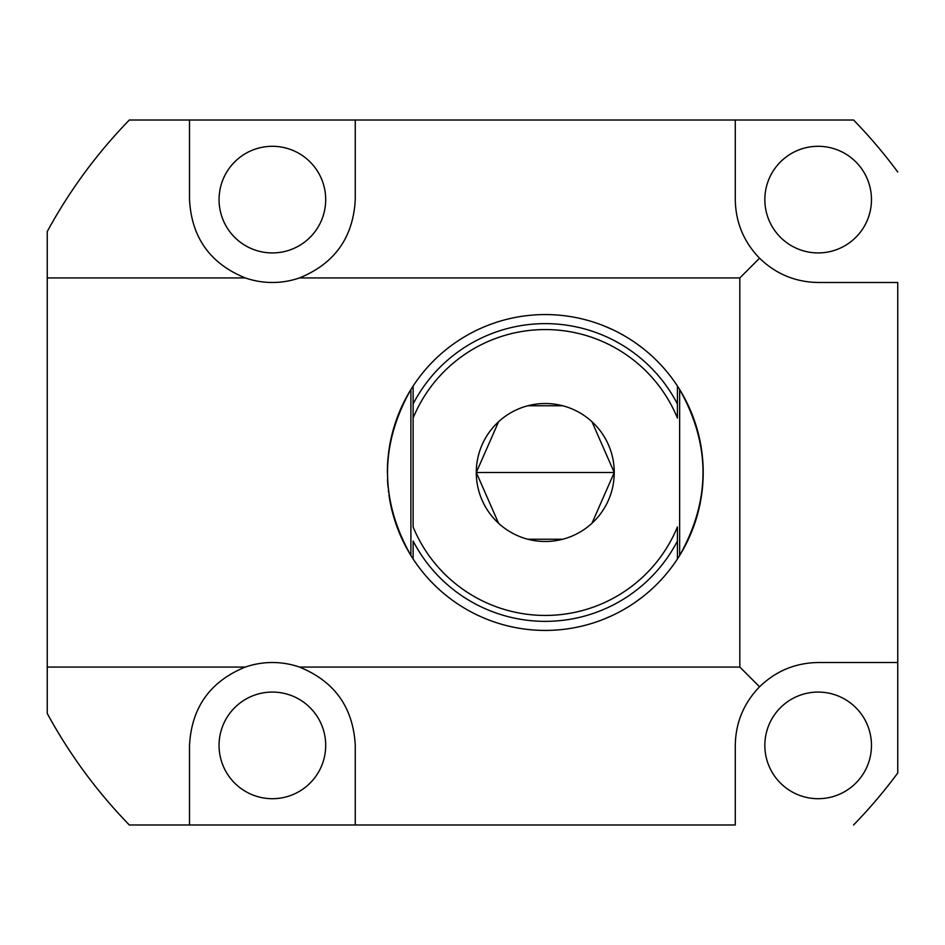 <?xml version="1.0" encoding="UTF-8"?>
<svg xmlns="http://www.w3.org/2000/svg" width="945" height="945" viewBox="0 0 945 945"><rect width="100%" height="100%" fill="white"/><g stroke="black" fill="none" stroke-linecap="round" stroke-linejoin="round"><path stroke-width="1.42" d="M739.829 667.064L739.829 277.936L299.459 277.936A82.876 82.876 0 0 1 245.31 277.936L47.25 277.936L47.25 667.064L245.31 667.064A82.876 82.876 0 0 1 299.459 667.064L739.829 667.064L759.556 686.791C743.739 703.115 735.647 722.653 735.281 745.392L735.281 824.985L129.323 824.985C96.874 791.556 69.517 754.382 47.25 713.463L47.25 231.537L47.25 277.936L245.31 277.936A82.876 82.876 0 0 0 299.459 277.936C334.613 263.62 353.206 237.514 355.261 199.608C353.206 237.514 334.613 263.62 299.459 277.936L739.829 277.936L759.556 258.209C775.892 274.026 795.43 282.118 818.157 282.484L897.75 282.484L897.75 772.998L897.75 662.516L818.157 662.516C795.43 662.882 775.892 670.974 759.556 686.791C743.739 703.115 735.647 722.653 735.281 745.392L735.281 824.985L355.261 824.985L355.261 745.392C353.206 707.486 334.613 681.38 299.459 667.064A82.876 82.876 0 0 0 245.31 667.064C210.156 681.38 191.551 707.486 189.508 745.392L189.508 824.985L355.261 824.985L355.261 745.392C353.206 707.486 334.613 681.38 299.459 667.064L739.829 667.064L739.829 277.936L759.556 258.209C743.739 241.885 735.647 222.347 735.281 199.608C735.647 222.347 743.739 241.885 759.556 258.209C775.892 274.026 795.43 282.118 818.157 282.484L897.75 282.484L897.75 662.516L818.157 662.516C795.43 662.882 775.892 670.974 759.556 686.791L739.829 667.064M355.261 120.015L853.571 120.015L189.508 120.015L355.261 120.015L355.261 199.608L355.261 120.015M129.323 120.015L189.508 120.015L129.323 120.015C96.874 153.444 69.517 190.618 47.25 231.537C69.517 190.618 96.874 153.444 129.323 120.015M47.25 713.463C69.517 754.382 96.874 791.556 129.323 824.985L189.508 824.985L189.508 745.392C191.551 707.486 210.156 681.38 245.31 667.064L47.25 667.064L47.25 713.463M897.75 172.002A505.351 505.351 0 0 0 853.571 120.015A505.351 505.351 0 0 1 897.75 172.002M853.571 824.985A505.351 505.351 0 0 0 897.75 772.998A505.351 505.351 0 0 1 853.571 824.985M764.848 199.608A53.31 53.31 0 0 0 818.157 252.929A53.31 53.31 0 0 0 871.467 199.608A53.31 53.31 0 0 0 818.157 146.298A53.31 53.31 0 0 0 764.848 199.608A53.31 53.31 0 0 1 818.157 146.298A53.31 53.31 0 0 1 871.467 199.608A53.31 53.31 0 0 1 818.157 252.929A53.31 53.31 0 0 1 764.848 199.608M764.848 745.392A53.31 53.31 0 0 0 818.157 798.702A53.31 53.31 0 0 0 871.467 745.392A53.31 53.31 0 0 0 818.157 692.071A53.31 53.31 0 0 0 764.848 745.392A53.31 53.31 0 0 1 818.157 692.071A53.31 53.31 0 0 1 871.467 745.392A53.31 53.31 0 0 1 818.157 798.702A53.31 53.31 0 0 1 764.848 745.392M219.063 199.608A53.31 53.31 0 0 0 272.384 252.929A53.31 53.31 0 0 0 325.694 199.608A53.31 53.31 0 0 0 272.384 146.298A53.31 53.31 0 0 0 219.063 199.608A53.31 53.31 0 0 1 272.384 146.298A53.31 53.31 0 0 1 325.694 199.608A53.31 53.31 0 0 1 272.384 252.929A53.31 53.31 0 0 1 219.063 199.608M219.063 745.392A53.31 53.31 0 0 0 272.384 798.702A53.31 53.31 0 0 0 325.694 745.392A53.31 53.31 0 0 0 272.384 692.071A53.31 53.31 0 0 0 219.063 745.392A53.31 53.31 0 0 1 272.384 692.071A53.31 53.31 0 0 1 325.694 745.392A53.31 53.31 0 0 1 272.384 798.702A53.31 53.31 0 0 1 219.063 745.392M735.281 199.608L735.281 120.015L735.281 199.608M189.508 199.608C191.551 237.514 210.156 263.62 245.31 277.936C210.156 263.62 191.551 237.514 189.508 199.608L189.508 120.015L189.508 199.608M677.423 386.032A157.921 157.921 0 0 1 677.423 558.967L679.644 555.471C710.794 500.153 710.794 444.847 679.644 389.529L677.423 386.032A157.921 157.921 0 0 0 413.119 386.032L410.898 389.529C379.748 444.847 379.748 500.153 410.898 555.471L413.119 558.967A157.921 157.921 0 0 1 388.95 494.908L388.95 494.908A157.921 157.921 0 0 0 677.423 558.967L677.423 526.944A142.919 142.919 0 0 1 413.119 526.944L413.119 418.056A142.919 142.919 0 0 1 677.423 418.056L677.423 386.032A157.921 157.921 0 0 1 545.265 630.421A157.921 157.921 0 0 1 413.119 558.967L413.119 541.024L413.119 558.967L410.898 555.471C379.748 500.153 379.748 444.847 410.898 389.529L410.898 555.471L410.898 389.529L413.119 386.032L413.119 526.944A142.919 142.919 0 0 0 677.423 526.944L677.423 541.024A148.861 148.861 0 0 1 413.119 541.024A148.861 148.861 0 0 0 677.423 541.024L677.423 558.967L679.644 555.471L679.644 389.529L677.423 386.032L677.423 418.056A142.919 142.919 0 0 0 413.119 418.056L413.119 403.976A148.861 148.861 0 0 1 677.423 403.976A148.861 148.861 0 0 0 413.119 403.976L413.119 386.032A157.921 157.921 0 0 1 677.423 386.032M624.232 335.735L627.326 337.566M618.29 612.525L621.089 611.025M498.582 421.718L476.292 472.5L614.25 472.5A68.985 68.985 0 0 0 545.265 403.515A68.985 68.985 0 0 0 476.292 472.5A68.985 68.985 0 0 0 545.265 541.485A68.985 68.985 0 0 0 614.25 472.5L591.96 421.718M387.863 485.281A157.921 157.921 0 0 1 387.497 479.292A157.921 157.921 0 0 0 387.863 485.281L388.017 486.994M387.863 459.719A157.921 157.921 0 0 0 387.497 465.696A157.921 157.921 0 0 1 387.863 459.719L388.95 450.103A157.921 157.921 0 0 1 413.119 386.032A157.921 157.921 0 0 0 388.95 450.092L388.95 450.092M388.348 454.722L388.82 450.989M562.688 405.759L527.853 405.759M591.96 523.282L614.25 472.5A68.985 68.985 0 0 0 545.265 403.515A68.985 68.985 0 0 0 476.292 472.5L498.582 523.282M614.25 472.5L476.292 472.5A68.985 68.985 0 0 0 545.265 541.485A68.985 68.985 0 0 0 614.25 472.5M527.853 539.241L562.688 539.241M387.344 472.5C389.104 501.653 389.104 501.653 387.344 472.5L387.485 465.932M388.383 490.549L388.596 492.286M612.691 615.313L604.032 619.081M624.633 609.029L629.464 606.099M636.918 601.114L639.387 599.307M640.131 598.764L641.903 597.405M642.836 596.673L635.229 602.296M635.241 342.716L642.836 348.327M623.865 335.522L619.01 332.853M610.824 328.825L608.096 327.608M607.186 327.218L605.131 326.368M604.032 325.919L612.691 329.699M679.644 389.529C710.794 444.847 710.794 500.153 679.644 555.471L679.644 389.529"/></g></svg>

